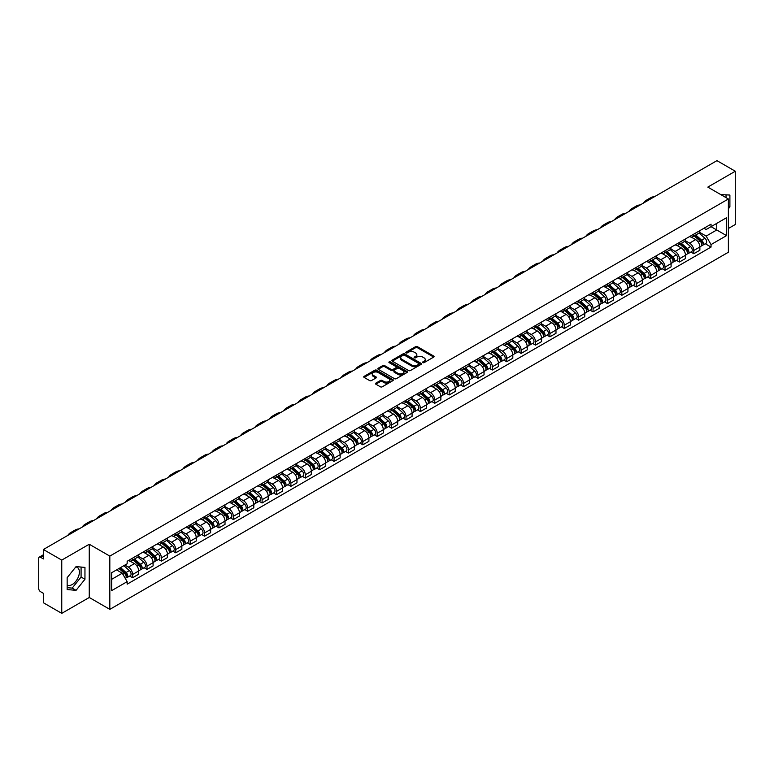 <?xml version="1.0" encoding="UTF-8"?>
<svg xmlns="http://www.w3.org/2000/svg" width="774" height="774" viewBox="0 0 774 774"><rect width="100%" height="100%" fill="white"/><g stroke="black" fill="none" stroke-linecap="round" stroke-linejoin="round"><path stroke-width="1.16" d="M422.817 362.648A0.9 0.513 0 0 0 424.084 362.648L433.701 357.095A1.277 0.735 0 0 0 434.079 356.572A1.277 0.735 0 0 0 433.701 356.05L417.409 346.646A1.277 0.735 0 0 0 415.599 346.646L405.973 352.199A0.9 0.513 0 0 0 407.24 352.925L408.488 352.209A4.102 2.37 0 0 1 414.284 352.209L415.638 352.992A4.102 2.37 0 0 1 416.838 354.666A4.102 2.37 0 0 1 415.638 356.34L414.4 357.056A0.9 0.513 0 0 0 415.667 357.791L416.905 357.075A4.102 2.37 0 0 1 422.701 357.075L424.065 357.859A4.102 2.37 0 0 1 425.265 359.523A4.102 2.37 0 0 1 424.065 361.197L422.817 361.922A0.9 0.513 0 0 0 422.817 362.648L422.817 361.922M720.826 194.622A10.178 5.873 -60 0 1 722.219 195.077A10.178 5.873 -60 0 1 723.303 196.054M75.765 566.965A10.178 5.873 -60 0 1 77.274 567.429A10.178 5.873 -60 0 1 78.832 575.585A10.178 5.873 -60 0 1 72.185 584.544A10.178 5.873 -60 0 1 67.154 585.086M375.845 383.13A1.277 0.735 0 0 0 375.477 383.652A1.277 0.735 0 0 0 375.845 384.175L380.421 386.816A1.277 0.735 0 0 0 382.23 386.816L392.911 380.644A1.277 0.735 0 0 0 393.289 380.121A1.277 0.735 0 0 0 392.911 379.599L376.619 370.195A1.277 0.735 0 0 0 374.81 370.195L364.119 376.358A1.277 0.735 0 0 0 363.751 376.88A1.277 0.735 0 0 0 364.119 377.402L369.643 380.595A1.277 0.735 0 0 0 371.452 380.595L376.029 377.954A1.277 0.735 0 0 0 376.406 377.431A1.277 0.735 0 0 0 376.029 376.909L373.291 375.332A3.425 1.974 0 0 1 372.284 373.929A3.425 1.974 0 0 1 374.403 372.101A3.425 1.974 0 0 1 378.138 372.526L388.867 378.728A3.425 1.974 0 0 1 389.864 380.121A3.425 1.974 0 0 1 387.755 381.95A3.425 1.974 0 0 1 384.02 381.524L382.23 380.489A1.277 0.735 0 0 0 380.421 380.489L375.845 383.13L375.845 384.175M109.821 556.109L89.252 544.238L61.756 560.105L43.402 549.501L716.947 160.644L735.3 171.238L707.813 187.105L728.382 198.986L109.821 556.109L109.821 609.361L728.382 252.237L728.382 198.986M408.575 370.562A1.277 0.735 0 0 0 410.384 370.562L421.075 364.39A1.277 0.735 0 0 0 421.443 363.867A1.277 0.735 0 0 0 421.075 363.345L404.773 353.931A1.277 0.735 0 0 0 402.964 353.931L392.283 360.103A1.277 0.735 0 0 0 391.905 360.626A1.277 0.735 0 0 0 392.283 361.148L408.575 370.562M389.516 362.842A0.9 0.513 0 0 1 390.425 362.967L406.979 372.526L396.307 378.689A1.277 0.735 0 0 1 394.498 378.689L378.205 369.275L382.772 366.653L382.772 365.589L378.205 368.231A1.277 0.735 0 0 0 377.828 368.753A1.277 0.735 0 0 0 378.205 369.275L378.205 368.231M382.772 366.653A1.277 0.735 0 0 1 384.581 366.653L384.581 365.589A1.277 0.735 0 0 0 382.772 365.589M384.581 365.589L391.189 369.411A1.277 0.735 0 0 0 393.008 369.411L396.036 367.66A1.277 0.735 0 0 0 396.414 367.137A1.277 0.735 0 0 0 396.036 366.615L389.158 362.638A0.9 0.513 0 0 1 390.425 361.903L406.989 371.472A1.277 0.735 0 0 1 407.366 371.994A1.277 0.735 0 0 1 406.989 372.517L406.989 371.472M61.756 560.105L61.756 613.356L43.402 602.762L43.402 593.339L40.548 591.684A2.612 1.509 -120 0 1 38.7 588.492L38.7 558.344A2.612 1.509 -120 0 1 39.242 557.154L43.402 554.745M728.382 228.485L735.3 224.499L735.3 171.238M61.756 613.356L89.252 597.489L109.821 609.361M43.402 549.501L43.402 558.934L40.548 557.28A2.612 1.509 -120 0 0 39.242 557.154M693.794 234.135A5.998 3.464 60 0 1 692.546 236.825L698.641 233.313A5.998 3.464 -120 0 0 699.88 230.613M685.154 240.598L689.547 243.133A5.998 3.464 60 0 1 693.794 250.486L699.88 246.964A5.998 3.464 -120 0 0 695.633 239.621L691.279 237.105M699.88 246.964L699.88 250.215L693.794 253.727L690.872 252.043M692.546 236.825A5.998 3.464 60 0 1 689.595 236.554M693.794 250.486L693.794 253.727M679.398 242.436A5.998 3.464 60 0 1 678.159 245.135L684.245 241.623A5.998 3.464 -120 0 0 685.493 238.924M676.486 260.354L679.398 262.038L685.493 258.526L685.493 255.275A5.998 3.464 -120 0 0 681.246 247.922L676.892 245.406M678.159 245.135A5.998 3.464 60 0 1 675.209 244.865M670.758 248.899L675.16 251.444A5.998 3.464 60 0 1 679.398 258.787L679.398 262.038M665.011 250.747A5.998 3.464 60 0 1 663.773 253.446L669.858 249.925A5.998 3.464 -120 0 0 671.097 247.235M662.089 268.665L665.011 270.349L671.097 266.827L671.097 263.586A5.998 3.464 -120 0 0 666.859 256.233L662.496 253.717M663.773 253.446A5.998 3.464 60 0 1 660.812 253.175M656.371 257.21L660.773 259.745A5.998 3.464 60 0 1 665.011 267.098L665.011 270.349M650.624 259.058A5.998 3.464 60 0 1 649.376 261.747L655.472 258.235A5.998 3.464 -120 0 0 656.71 255.546M647.703 276.966L650.624 278.65L656.71 275.138L656.71 271.887A5.998 3.464 -120 0 0 652.472 264.544L648.109 262.028M649.376 261.747A5.998 3.464 60 0 1 646.425 261.477M641.985 265.521L646.377 268.056A5.998 3.464 60 0 1 650.624 275.409L650.624 278.65M636.238 267.359A5.998 3.464 60 0 1 634.99 270.058L641.075 266.546A5.998 3.464 -120 0 0 642.323 263.847M633.316 285.277L636.238 286.961L642.323 283.448L642.323 280.198A5.998 3.464 -120 0 0 638.076 272.845L633.722 270.329M634.99 270.058A5.998 3.464 60 0 1 632.039 269.787M627.598 273.822L631.99 276.366A5.998 3.464 60 0 1 636.238 283.71L636.238 286.961M621.841 275.67A5.998 3.464 60 0 1 620.603 278.369L626.688 274.847A5.998 3.464 -120 0 0 627.937 272.158M618.929 293.588L621.841 295.271L627.937 291.75L627.937 288.508A5.998 3.464 -120 0 0 623.689 281.156L619.335 278.64M620.603 278.369A5.998 3.464 60 0 1 617.652 278.098M613.202 282.133L617.604 284.668A5.998 3.464 60 0 1 621.841 292.021L621.841 295.271M607.455 283.981A5.998 3.464 60 0 1 606.216 286.67L612.302 283.158A5.998 3.464 -120 0 0 613.54 280.469M604.533 301.889L607.455 303.572L613.54 300.06L613.54 296.81A5.998 3.464 -120 0 0 609.302 289.466L604.939 286.951M606.216 286.67A5.998 3.464 60 0 1 603.256 286.399M598.815 290.443L603.207 292.978A5.998 3.464 60 0 1 607.455 300.331L607.455 303.572M593.068 292.291A5.998 3.464 60 0 1 591.82 294.981L597.915 291.469A5.998 3.464 -120 0 0 599.153 288.77M590.146 310.2L593.068 311.883L599.153 308.371L599.153 305.12A5.998 3.464 -120 0 0 594.906 297.767L590.552 295.252M591.82 294.981A5.998 3.464 60 0 1 588.869 294.71M584.428 298.745L588.821 301.289A5.998 3.464 60 0 1 593.068 308.632L593.068 311.883M578.671 300.593A5.998 3.464 60 0 1 577.433 303.292L583.519 299.77A5.998 3.464 -120 0 0 584.767 297.081M575.759 318.511L578.671 320.194L584.767 316.682L584.767 313.431A5.998 3.464 -120 0 0 580.519 306.078L576.166 303.563M577.433 303.292A5.998 3.464 60 0 1 574.482 303.021M570.032 307.055L574.434 309.59A5.998 3.464 60 0 1 578.671 316.943L578.671 320.194M564.285 308.903A5.998 3.464 60 0 1 563.046 311.593L569.132 308.081A5.998 3.464 -120 0 0 570.37 305.391M561.363 326.812L564.285 328.495L570.37 324.983L570.37 321.732A5.998 3.464 -120 0 0 566.133 314.389L561.769 311.874M563.046 311.593A5.998 3.464 60 0 1 560.086 311.322M555.645 315.366L560.047 317.901A5.998 3.464 60 0 1 564.285 325.254L564.285 328.495M549.898 317.214A5.998 3.464 60 0 1 548.65 319.904L554.745 316.392A5.998 3.464 -120 0 0 555.984 313.693M546.976 335.123L549.898 336.806L555.984 333.294L555.984 330.043A5.998 3.464 -120 0 0 551.746 322.7L547.382 320.175M548.65 319.904A5.998 3.464 60 0 1 545.699 319.633M541.258 323.667L545.651 326.212A5.998 3.464 60 0 1 549.898 333.555L549.898 336.806M535.511 325.515A5.998 3.464 60 0 1 534.263 328.215L540.349 324.693A5.998 3.464 -120 0 0 541.597 322.003M532.589 343.433L535.511 345.117L541.597 341.605L541.597 338.354A5.998 3.464 -120 0 0 537.35 331.001L532.996 328.486M534.263 328.215A5.998 3.464 60 0 1 531.312 327.944M526.871 331.978L531.264 334.513A5.998 3.464 60 0 1 535.511 341.866L535.511 345.117M521.115 333.826A5.998 3.464 60 0 1 519.876 336.516L525.962 333.004A5.998 3.464 -120 0 0 527.2 330.314M518.203 351.735L521.115 353.428L527.21 349.906L527.21 346.655A5.998 3.464 -120 0 0 522.963 339.312L518.609 336.796M519.876 336.516A5.998 3.464 60 0 1 516.926 336.245M512.475 340.289L516.877 342.824A5.998 3.464 60 0 1 521.115 350.177L521.115 353.428M506.728 342.137A5.998 3.464 60 0 1 505.49 344.827L511.575 341.315A5.998 3.464 -120 0 0 512.814 338.615M503.806 360.045L506.728 361.729L512.814 358.217L512.814 354.966A5.998 3.464 -120 0 0 508.576 347.623L504.213 345.107M505.49 344.827A5.998 3.464 60 0 1 502.529 344.556M498.088 348.59L502.481 351.135A5.998 3.464 60 0 1 506.728 358.478L506.728 361.729M492.341 350.438A5.998 3.464 60 0 1 491.093 353.137L497.179 349.616A5.998 3.464 -120 0 0 498.427 346.926M489.42 368.356L492.341 370.04L498.427 366.528L498.427 363.277A5.998 3.464 -120 0 0 494.18 355.924L489.826 353.408M491.093 353.137A5.998 3.464 60 0 1 488.142 352.867M483.702 356.901L488.094 359.446A5.998 3.464 60 0 1 492.341 366.789L492.341 370.04M477.945 358.749A5.998 3.464 60 0 1 476.707 361.439L482.792 357.927A5.998 3.464 -120 0 0 484.04 355.237M475.033 376.657L477.945 378.351L484.04 374.829L484.04 371.588A5.998 3.464 -120 0 0 479.793 364.235L475.439 361.719M476.707 361.439A5.998 3.464 60 0 1 473.756 361.168M469.305 365.212L473.707 367.747A5.998 3.464 60 0 1 477.945 375.1L477.945 378.351M463.558 367.06A5.998 3.464 60 0 1 462.32 369.749L468.405 366.237A5.998 3.464 -120 0 0 469.644 363.538M460.636 384.968L463.558 386.652L469.644 383.14L469.644 379.889A5.998 3.464 -120 0 0 465.406 372.546L461.043 370.03M462.32 369.749A5.998 3.464 60 0 1 459.359 369.479M454.918 373.513L459.321 376.058A5.998 3.464 60 0 1 463.558 383.401L463.558 386.652M449.172 375.361A5.998 3.464 60 0 1 447.923 378.06L454.019 374.539A5.998 3.464 -120 0 0 455.257 371.849M446.25 393.279L449.172 394.963L455.257 391.451L455.257 388.2A5.998 3.464 -120 0 0 451.019 380.847L446.656 378.331M447.923 378.06A5.998 3.464 60 0 1 444.973 377.789M440.532 381.824L444.924 384.368A5.998 3.464 60 0 1 449.172 391.712L449.172 394.963M434.785 383.672A5.998 3.464 60 0 1 433.537 386.361L439.622 382.849A5.998 3.464 -120 0 0 440.87 380.16M431.863 401.58L434.785 403.273L440.87 399.752L440.87 396.511A5.998 3.464 -120 0 0 436.623 389.158L432.269 386.642M433.537 386.361A5.998 3.464 60 0 1 430.586 386.091M426.145 390.135L430.538 392.67A5.998 3.464 60 0 1 434.785 400.023L434.785 403.273M420.388 391.983A5.998 3.464 60 0 1 419.15 394.672L425.236 391.16A5.998 3.464 -120 0 0 426.474 388.461M417.476 409.891L420.388 411.575L426.484 408.062L426.484 404.812A5.998 3.464 -120 0 0 422.236 397.468L417.883 394.953M419.15 394.672A5.998 3.464 60 0 1 416.189 394.401M411.749 398.446L416.151 400.98A5.998 3.464 60 0 1 420.388 408.333L420.388 411.575M406.002 400.284A5.998 3.464 60 0 1 404.763 402.983L410.849 399.461A5.998 3.464 -120 0 0 412.087 396.772M403.08 418.202L406.002 419.885L412.087 416.373L412.087 413.123A5.998 3.464 -120 0 0 407.85 405.769L403.486 403.254M404.763 402.983A5.998 3.464 60 0 1 401.803 402.712M397.362 406.747L401.754 409.291A5.998 3.464 60 0 1 406.002 416.635L406.002 419.885M391.615 408.595A5.998 3.464 60 0 1 390.367 411.284L396.452 407.772A5.998 3.464 -120 0 0 397.701 405.083M388.693 426.503L391.615 428.196L397.701 424.674L397.701 421.433A5.998 3.464 -120 0 0 393.453 414.08L389.099 411.565M390.367 411.284A5.998 3.464 60 0 1 387.416 411.013M382.975 415.058L387.368 417.592A5.998 3.464 60 0 1 391.615 424.945L391.615 428.196M377.219 416.905A5.998 3.464 60 0 1 375.98 419.595L382.066 416.083A5.998 3.464 -120 0 0 383.314 413.384M374.306 434.814L377.219 436.497L383.314 432.985L383.314 429.734A5.998 3.464 -120 0 0 379.067 422.391L374.713 419.876M375.98 419.595A5.998 3.464 60 0 1 373.029 419.324M368.579 423.368L372.981 425.903A5.998 3.464 60 0 1 377.219 433.256L377.219 436.497M362.832 425.207A5.998 3.464 60 0 1 361.593 427.906L367.679 424.384A5.998 3.464 -120 0 0 368.917 421.695M359.91 443.125L362.832 444.808L368.917 441.296L368.917 438.045A5.998 3.464 -120 0 0 364.68 430.692L360.316 428.177M361.593 427.906A5.998 3.464 60 0 1 358.633 427.635M354.192 431.669L358.594 434.214A5.998 3.464 60 0 1 362.832 441.557L362.832 444.808M348.445 433.517A5.998 3.464 60 0 1 347.197 436.207L353.292 432.695A5.998 3.464 -120 0 0 354.531 430.005M345.523 451.426L348.445 453.119L354.531 449.597L354.531 446.356A5.998 3.464 -120 0 0 350.293 439.003L345.93 436.488M347.197 436.207A5.998 3.464 60 0 1 344.246 435.936M339.805 439.98L344.198 442.515A5.998 3.464 60 0 1 348.445 449.868L348.445 453.119M334.058 441.828A5.998 3.464 60 0 1 332.81 444.518L338.896 441.006A5.998 3.464 -120 0 0 340.144 438.307M331.137 459.737L334.058 461.42L340.144 457.908L340.144 454.657A5.998 3.464 -120 0 0 335.897 447.314L331.543 444.798M332.81 444.518A5.998 3.464 60 0 1 329.859 444.247M325.419 448.291L329.811 450.826A5.998 3.464 60 0 1 334.058 458.179L334.058 461.42M319.662 450.129A5.998 3.464 60 0 1 318.424 452.829L324.509 449.317A5.998 3.464 -120 0 0 325.748 446.617M316.75 468.047L319.662 469.731L325.748 466.219L325.748 462.968A5.998 3.464 -120 0 0 321.51 455.615L317.156 453.1M318.424 452.829A5.998 3.464 60 0 1 315.463 452.558M311.022 456.592L315.424 459.137A5.998 3.464 60 0 1 319.662 466.48L319.662 469.731M305.275 458.44A5.998 3.464 60 0 1 304.037 461.13L310.122 457.618A5.998 3.464 -120 0 0 311.361 454.928M302.353 476.358L305.275 478.042L311.361 474.52L311.361 471.279A5.998 3.464 -120 0 0 307.123 463.926L302.76 461.41M304.037 461.13A5.998 3.464 60 0 1 301.076 460.869M296.636 464.903L301.028 467.438A5.998 3.464 60 0 1 305.275 474.791L305.275 478.042M290.889 466.751A5.998 3.464 60 0 1 289.64 469.441L295.726 465.929A5.998 3.464 -120 0 0 296.974 463.229M287.967 484.659L290.889 486.343L296.974 482.831L296.974 479.58A5.998 3.464 -120 0 0 292.727 472.237L288.373 469.721M289.64 469.441A5.998 3.464 60 0 1 286.69 469.17M282.249 473.214L286.641 475.749A5.998 3.464 60 0 1 290.889 483.102L290.889 486.343M276.492 475.052A5.998 3.464 60 0 1 275.254 477.752L281.339 474.239A5.998 3.464 -120 0 0 282.587 471.54M273.58 492.97L276.492 494.654L282.587 491.142L282.587 487.891A5.998 3.464 -120 0 0 278.34 480.538L273.986 478.022M275.254 477.752A5.998 3.464 60 0 1 272.303 477.481M267.852 481.515L272.255 484.06A5.998 3.464 60 0 1 276.492 491.403L276.492 494.654M262.105 483.363A5.998 3.464 60 0 1 260.867 486.062L266.953 482.541A5.998 3.464 -120 0 0 268.191 479.851M259.184 501.281L262.105 502.965L268.191 499.443L268.191 496.202A5.998 3.464 -120 0 0 263.953 488.849L259.59 486.333M260.867 486.062A5.998 3.464 60 0 1 257.906 485.791M253.466 489.826L257.868 492.361A5.998 3.464 60 0 1 262.105 499.714L262.105 502.965M247.719 491.674A5.998 3.464 60 0 1 246.471 494.363L252.566 490.851A5.998 3.464 -120 0 0 253.804 488.162M244.797 509.582L247.719 511.266L253.804 507.754L253.804 504.503A5.998 3.464 -120 0 0 249.557 497.16L245.203 494.644M246.471 494.363A5.998 3.464 60 0 1 243.52 494.093M239.079 498.137L243.471 500.672A5.998 3.464 60 0 1 247.719 508.025L247.719 511.266M233.322 499.975A5.998 3.464 60 0 1 232.084 502.674L238.169 499.162A5.998 3.464 -120 0 0 239.418 496.463M230.41 517.893L233.332 519.577L239.418 516.064L239.418 512.814A5.998 3.464 -120 0 0 235.17 505.461L230.816 502.945M232.084 502.674A5.998 3.464 60 0 1 229.133 502.403M224.683 506.438L229.085 508.982A5.998 3.464 60 0 1 233.332 516.326L233.332 519.577M218.936 508.286A5.998 3.464 60 0 1 217.697 510.985L223.783 507.463A5.998 3.464 -120 0 0 225.021 504.774M216.023 526.204L218.936 527.887L225.021 524.366L225.021 521.125A5.998 3.464 -120 0 0 220.784 513.772L216.43 511.256M217.697 510.985A5.998 3.464 60 0 1 214.737 510.714M210.296 514.749L214.698 517.284A5.998 3.464 60 0 1 218.936 524.637L218.936 527.887M204.549 516.597A5.998 3.464 60 0 1 203.301 519.286L209.396 515.774A5.998 3.464 -120 0 0 210.634 513.085M201.627 534.505L204.549 536.189L210.634 532.676L210.634 529.426A5.998 3.464 -120 0 0 206.397 522.082L202.033 519.567M203.301 519.286A5.998 3.464 60 0 1 200.35 519.015M195.909 523.06L200.302 525.594A5.998 3.464 60 0 1 204.549 532.947L204.549 536.189M190.162 524.907A5.998 3.464 60 0 1 188.914 527.597L195 524.085A5.998 3.464 -120 0 0 196.248 521.386M187.24 542.816L190.162 544.499L196.248 540.987L196.248 537.736A5.998 3.464 -120 0 0 192 530.384L187.647 527.868M188.914 527.597A5.998 3.464 60 0 1 185.963 527.326M181.522 531.361L185.915 533.905A5.998 3.464 60 0 1 190.162 541.249L190.162 544.499M175.766 533.209A5.998 3.464 60 0 1 174.527 535.908L180.613 532.386A5.998 3.464 -120 0 0 181.861 529.697M172.854 551.127L175.766 552.81L181.861 549.298L181.861 546.047A5.998 3.464 -120 0 0 177.614 538.694L173.26 536.179M174.527 535.908A5.998 3.464 60 0 1 171.576 535.637M167.126 539.671L171.528 542.206A5.998 3.464 60 0 1 175.766 549.559L175.766 552.81M161.379 541.519A5.998 3.464 60 0 1 160.141 544.209L166.226 540.697A5.998 3.464 -120 0 0 167.465 538.007M158.457 559.428L161.379 561.111L167.465 557.599L167.465 554.348A5.998 3.464 -120 0 0 163.227 547.005L158.863 544.49M160.141 544.209A5.998 3.464 60 0 1 157.18 543.938M152.739 547.982L157.141 550.517A5.998 3.464 60 0 1 161.379 557.87L161.379 561.111M146.992 549.83A5.998 3.464 60 0 1 145.744 552.52L151.839 549.008A5.998 3.464 -120 0 0 153.078 546.309M144.07 567.739L146.992 569.422L153.078 565.91L153.078 562.659A5.998 3.464 -120 0 0 148.831 555.306L144.477 552.791M145.744 552.52A5.998 3.464 60 0 1 142.793 552.249M138.352 556.283L142.745 558.828A5.998 3.464 60 0 1 146.992 566.171L146.992 569.422M132.596 558.131A5.998 3.464 60 0 1 131.357 560.831L137.443 557.309A5.998 3.464 -120 0 0 138.691 554.619M129.684 576.049L132.606 577.733L138.691 574.221L138.691 570.97A5.998 3.464 -120 0 0 134.444 563.617L130.09 561.102M131.357 560.831A5.998 3.464 60 0 1 128.407 560.56M124.856 565.107L128.358 567.129A5.998 3.464 60 0 1 132.606 574.482L132.606 577.733M703.982 228.253L706.149 229.501L726.534 217.726L716.763 223.376L716.763 229.975L706.149 236.099L699.541 232.287M111.659 579.329L122.273 573.205L127.159 581.671L111.659 590.62L111.659 572.721L127.159 563.782L127.159 561.276L711.045 224.17L711.045 226.676L726.534 235.625L711.045 244.574L706.149 236.099M726.534 217.726L726.534 235.625M127.159 581.671L127.159 584.176L711.045 247.07L711.045 244.574M728.382 208.806L729.901 206.919L729.901 195.048L720.739 194.574M89.252 544.238L89.252 597.489M67.154 589.546L76.055 590.349L84.956 579.271L84.956 567.4L76.055 566.607L67.154 577.685L67.154 589.546M122.273 573.205L116.555 569.906M705.259 243.742L711.045 247.07M726.031 197.631L726.031 194.7M728.382 206.039L729.901 206.919M67.154 587.659L72.185 588.105L81.086 577.036L81.086 567.061M72.185 588.105L76.055 590.349M81.086 577.036L84.956 579.271M423.175 362.774L424.065 362.261A4.102 2.37 0 0 0 425.265 360.597L425.265 359.523M416.838 354.666L416.838 355.73A4.102 2.37 0 0 1 415.638 357.404L414.758 357.917M433.701 356.05L433.701 357.095L417.409 347.71A1.277 0.735 0 0 0 415.599 347.71L406.331 353.05M421.075 363.345L421.075 364.39L404.773 354.995A1.277 0.735 0 0 0 402.964 354.995L392.302 361.158M418.811 364.235A0.9 0.513 0 0 0 418.811 363.499L404.502 355.237A0.9 0.513 0 0 0 403.235 355.237L401.919 356.001A4.102 2.37 0 0 0 400.719 357.675A4.102 2.37 0 0 0 401.919 359.349L411.7 364.989A4.102 2.37 0 0 0 417.496 364.989L418.811 364.235L418.811 365.299A0.9 0.513 0 0 0 419.073 364.931L419.073 363.867M400.719 357.675L400.719 358.739A4.102 2.37 0 0 0 401.919 360.413L401.919 359.349M418.811 365.299L417.496 366.054A4.102 2.37 0 0 1 411.7 366.054L401.919 360.413M384.581 366.653L391.189 370.475A1.277 0.735 0 0 0 393.008 370.475L396.036 368.724A1.277 0.735 0 0 0 396.414 368.201L396.414 367.137M398.049 373.368A3.425 1.974 0 0 0 401.783 373.794A3.425 1.974 0 0 0 403.902 371.965A3.425 1.974 0 0 0 402.896 370.572L399.113 368.385A1.277 0.735 0 0 0 397.304 368.385L394.276 370.136A1.277 0.735 0 0 0 393.898 370.659A1.277 0.735 0 0 0 394.276 371.181L398.049 373.368L398.049 374.432A3.425 1.974 0 0 0 401.783 374.858A3.425 1.974 0 0 0 403.902 373.029L403.902 371.965M393.898 370.659L393.898 371.723A1.277 0.735 0 0 0 394.276 372.246L394.276 371.181M398.049 374.432L394.276 372.246M389.864 380.121L389.864 381.185A3.425 1.974 0 0 1 387.755 383.014A3.425 1.974 0 0 1 384.02 382.588L382.23 381.553A1.277 0.735 0 0 0 380.421 381.553L375.864 384.185M372.284 373.929L372.284 374.993A3.425 1.974 0 0 0 373.291 376.396L373.291 375.332M376.029 376.909L376.029 377.954L373.291 376.396M392.911 379.599L392.911 380.644L376.619 371.259A1.277 0.735 0 0 0 374.81 371.259L364.138 377.412L364.119 376.358M694.21 235.867L700.073 241.101A3.26 1.887 60 0 1 701.099 246.142L699.88 246.848M694.365 236.012L697.122 237.599M694.8 235.528L701.321 241.353A1.567 0.9 60 0 1 701.815 243.771A1.567 0.9 60 0 1 701.67 243.829M695.778 234.967L701.641 240.192A3.26 1.887 60 0 1 702.666 245.242A3.26 1.887 60 0 1 701.679 245.339M699.048 233.003L704.959 238.276A3.26 1.887 60 0 1 705.985 243.317L702.666 245.242M654.659 196.606A25.174 14.532 -120 0 0 650.624 197.767L646.387 200.214A25.174 14.532 -120 0 0 643.358 203.127M650.412 199.053A25.174 14.532 -120 0 0 646.387 200.214M679.814 244.178L685.687 249.412A3.26 1.887 60 0 1 686.702 254.453L685.493 255.149M679.978 244.313L682.736 245.909M680.414 243.839L686.935 249.654A1.567 0.9 60 0 1 687.428 252.082A1.567 0.9 60 0 1 687.283 252.131M681.391 243.268L687.254 248.502A3.26 1.887 60 0 1 688.27 253.543A3.26 1.887 60 0 1 687.293 253.649M684.651 241.304L690.572 246.587A3.26 1.887 60 0 1 691.598 251.627L688.27 253.543M665.427 252.488L671.29 257.713A3.26 1.887 60 0 1 672.316 262.763L671.097 263.46M665.582 252.624L668.349 254.22M666.017 252.14L672.548 257.965A1.567 0.9 60 0 1 673.032 260.383A1.567 0.9 60 0 1 672.896 260.441M666.995 251.579L672.858 256.813A3.26 1.887 60 0 1 673.883 261.854A3.26 1.887 60 0 1 672.896 261.96M670.265 249.615L676.186 254.898A3.26 1.887 60 0 1 677.202 259.938L673.883 261.854M640.272 204.907A25.174 14.532 -120 0 0 636.238 206.068L631.99 208.525A25.174 14.532 -120 0 0 628.972 211.437M636.025 207.355A25.174 14.532 -120 0 0 631.99 208.525M625.876 213.218A25.174 14.532 -120 0 0 621.851 214.379L617.604 216.826A25.174 14.532 -120 0 0 614.575 219.739M621.638 215.665A25.174 14.532 -120 0 0 617.604 216.826M651.04 260.79L656.903 266.024A3.26 1.887 60 0 1 657.929 271.064L656.71 271.771M651.195 260.935L653.953 262.521M651.631 260.451L658.152 266.275A1.567 0.9 60 0 1 658.645 268.694A1.567 0.9 60 0 1 658.5 268.752M652.608 259.89L658.471 265.114A3.26 1.887 60 0 1 659.496 270.165A3.26 1.887 60 0 1 658.51 270.261M655.878 257.926L661.789 263.199A3.26 1.887 60 0 1 662.815 268.249L659.496 270.165M636.654 269.1L642.517 274.335A3.26 1.887 60 0 1 643.533 279.375L642.323 280.082M636.809 269.236L639.566 270.832M637.244 268.762L643.765 274.577A1.567 0.9 60 0 1 644.258 277.005A1.567 0.9 60 0 1 644.113 277.053M638.221 268.191L644.084 273.425A3.26 1.887 60 0 1 645.11 278.466A3.26 1.887 60 0 1 644.123 278.572M641.491 266.227L647.403 271.51A3.26 1.887 60 0 1 648.428 276.55L645.11 278.466M622.257 277.411L628.12 282.636A3.26 1.887 60 0 1 629.146 287.686L627.927 288.383M622.412 277.547L625.179 279.143M622.847 277.063L629.378 282.887A1.567 0.9 60 0 1 629.872 285.306A1.567 0.9 60 0 1 629.726 285.364M623.825 276.502L629.688 281.736A3.26 1.887 60 0 1 630.713 286.777A3.26 1.887 60 0 1 629.726 286.883M627.095 274.538L633.016 279.82A3.26 1.887 60 0 1 634.032 284.861L630.713 286.777M611.489 221.528A25.174 14.532 -120 0 0 607.455 222.689L603.217 225.137A25.174 14.532 -120 0 0 600.189 228.049M607.251 223.976A25.174 14.532 -120 0 0 603.217 225.137M597.102 229.83A25.174 14.532 -120 0 0 593.068 230.991L588.821 233.448A25.174 14.532 -120 0 0 585.802 236.36M592.855 232.277A25.174 14.532 -120 0 0 588.821 233.448M582.716 238.14A25.174 14.532 -120 0 0 578.681 239.301L574.434 241.749A25.174 14.532 -120 0 0 571.415 244.661M578.468 240.588A25.174 14.532 -120 0 0 574.434 241.749M607.871 285.712L613.734 290.947A3.26 1.887 60 0 1 614.759 295.987L613.54 296.694M608.025 285.858L610.783 287.444M608.461 285.374L614.991 291.198A1.567 0.9 60 0 1 615.475 293.617A1.567 0.9 60 0 1 615.34 293.675M609.438 284.813L615.301 290.037A3.26 1.887 60 0 1 616.327 295.088A3.26 1.887 60 0 1 615.34 295.194M612.708 282.849L618.62 288.122A3.26 1.887 60 0 1 619.645 293.172L616.327 295.088M568.319 246.451A25.174 14.532 -120 0 0 564.285 247.612L560.047 250.06A25.174 14.532 -120 0 0 557.019 252.972M564.082 248.899A25.174 14.532 -120 0 0 560.047 250.06M593.484 294.023L599.347 299.257A3.26 1.887 60 0 1 600.372 304.298L599.153 305.004M593.639 294.159L596.396 295.755M594.074 293.685L600.595 299.499A1.567 0.9 60 0 1 601.088 301.928A1.567 0.9 60 0 1 600.943 301.976M595.051 293.114L600.914 298.348A3.26 1.887 60 0 1 601.94 303.389A3.26 1.887 60 0 1 600.953 303.495M598.321 291.15L604.233 296.432A3.26 1.887 60 0 1 605.258 301.473L601.94 303.389M553.932 254.752A25.174 14.532 -120 0 0 549.898 255.923L545.66 258.371A25.174 14.532 -120 0 0 542.632 261.283M549.685 257.2A25.174 14.532 -120 0 0 545.66 258.371M579.087 302.334L584.951 307.559A3.26 1.887 60 0 1 585.976 312.609L584.767 313.306M579.242 302.47L582.009 304.066M579.687 301.986L586.208 307.81A1.567 0.9 60 0 1 586.702 310.229A1.567 0.9 60 0 1 586.557 310.287M580.664 301.425L586.528 306.659A3.26 1.887 60 0 1 587.543 311.699A3.26 1.887 60 0 1 586.566 311.806M583.925 299.461L589.846 304.743A3.26 1.887 60 0 1 590.872 309.784L587.543 311.699M539.546 263.063A25.174 14.532 -120 0 0 535.511 264.224L531.264 266.672A25.174 14.532 -120 0 0 528.245 269.584M535.298 265.511A25.174 14.532 -120 0 0 531.264 266.672M564.701 310.635L570.564 315.869A3.26 1.887 60 0 1 571.589 320.91L570.37 321.616M564.856 310.78L567.613 312.367M565.291 310.297L571.822 316.121A1.567 0.9 60 0 1 572.305 318.54A1.567 0.9 60 0 1 572.17 318.598M566.268 309.735L572.131 314.97A3.26 1.887 60 0 1 573.157 320.01A3.26 1.887 60 0 1 572.17 320.117M569.538 307.771L575.459 313.044A3.26 1.887 60 0 1 576.475 318.095L573.157 320.01M525.149 271.374A25.174 14.532 -120 0 0 521.125 272.535L516.877 274.983A25.174 14.532 -120 0 0 513.849 277.895M520.912 273.822A25.174 14.532 -120 0 0 516.877 274.983M550.314 318.946L556.177 324.18A3.26 1.887 60 0 1 557.203 329.221L555.984 329.927M550.469 319.082L553.226 320.678M550.904 318.607L557.425 324.422A1.567 0.9 60 0 1 557.919 326.851A1.567 0.9 60 0 1 557.773 326.899M551.881 318.037L557.744 323.271A3.26 1.887 60 0 1 558.77 328.311A3.26 1.887 60 0 1 557.783 328.418M555.151 316.082L561.063 321.355A3.26 1.887 60 0 1 562.088 326.396L558.77 328.311M510.763 279.675A25.174 14.532 -120 0 0 506.728 280.846L502.49 283.294A25.174 14.532 -120 0 0 499.462 286.206M506.525 282.133A25.174 14.532 -120 0 0 502.49 283.294M535.927 327.257L541.79 332.481A3.26 1.887 60 0 1 542.806 337.532L541.597 338.228M536.082 327.392L538.839 328.989M536.517 326.909L543.038 332.733A1.567 0.9 60 0 1 543.532 335.152A1.567 0.9 60 0 1 543.387 335.21M537.495 326.347L543.358 331.582A3.26 1.887 60 0 1 544.383 336.622A3.26 1.887 60 0 1 543.396 336.729M540.765 324.383L546.676 329.666A3.26 1.887 60 0 1 547.702 334.707L544.383 336.622M496.376 287.986A25.174 14.532 -120 0 0 492.341 289.147L488.094 291.595A25.174 14.532 -120 0 0 485.075 294.507M492.129 290.434A25.174 14.532 -120 0 0 488.094 291.595M521.531 335.558L527.394 340.792A3.26 1.887 60 0 1 528.419 345.833L527.2 346.539M521.686 335.703L524.453 337.29M522.121 335.219L528.652 341.044A1.567 0.9 60 0 1 529.145 343.463A1.567 0.9 60 0 1 529 343.521M523.098 334.658L528.961 339.892A3.26 1.887 60 0 1 529.987 344.933A3.26 1.887 60 0 1 529 345.04M526.368 332.694L532.289 337.967A3.26 1.887 60 0 1 533.305 343.017L529.987 344.933M481.989 296.297A25.174 14.532 -120 0 0 477.955 297.458L473.707 299.906A25.174 14.532 -120 0 0 470.689 302.818M477.742 298.745A25.174 14.532 -120 0 0 473.707 299.906M507.144 343.869L513.007 349.103A3.26 1.887 60 0 1 514.033 354.144L512.814 354.85M507.299 344.004L510.056 345.601M507.734 343.53L514.265 349.345A1.567 0.9 60 0 1 514.749 351.773A1.567 0.9 60 0 1 514.613 351.831M508.711 342.959L514.575 348.194A3.26 1.887 60 0 1 515.6 353.234A3.26 1.887 60 0 1 514.613 353.341M511.982 341.005L517.893 346.278A3.26 1.887 60 0 1 518.919 351.319L515.6 353.234M467.593 304.598A25.174 14.532 -120 0 0 463.558 305.769L459.321 308.216A25.174 14.532 -120 0 0 456.292 311.129M463.355 307.055A25.174 14.532 -120 0 0 459.321 308.216M492.757 352.18L498.62 357.404A3.26 1.887 60 0 1 499.646 362.455L498.427 363.151M492.912 352.315L495.67 353.912M493.348 351.831L499.869 357.656A1.567 0.9 60 0 1 500.362 360.074A1.567 0.9 60 0 1 500.217 360.133M494.325 351.27L500.188 356.504A3.26 1.887 60 0 1 501.213 361.545A3.26 1.887 60 0 1 500.227 361.651M497.595 349.306L503.506 354.589A3.26 1.887 60 0 1 504.532 359.629L501.213 361.545M453.206 312.909A25.174 14.532 -120 0 0 449.172 314.07L444.934 316.518A25.174 14.532 -120 0 0 441.906 319.43M448.959 315.357A25.174 14.532 -120 0 0 444.934 316.518M478.361 360.481L484.224 365.715A3.26 1.887 60 0 1 485.25 370.756L484.04 371.462M478.516 360.626L481.283 362.213M478.961 360.142L485.482 365.967A1.567 0.9 60 0 1 485.975 368.385A1.567 0.9 60 0 1 485.83 368.443M479.938 359.581L485.801 364.815A3.26 1.887 60 0 1 486.817 369.856A3.26 1.887 60 0 1 485.84 369.962M483.199 357.617L489.12 362.89A3.26 1.887 60 0 1 490.145 367.94L486.817 369.856M438.819 321.22A25.174 14.532 -120 0 0 434.785 322.381L430.538 324.828A25.174 14.532 -120 0 0 427.519 327.741M434.572 323.667A25.174 14.532 -120 0 0 430.538 324.828M463.974 368.792L469.837 374.026A3.26 1.887 60 0 1 470.863 379.067L469.644 379.773M464.129 368.927L466.886 370.523M464.564 368.453L471.095 374.268A1.567 0.9 60 0 1 471.579 376.696A1.567 0.9 60 0 1 471.443 376.754M465.542 367.882L471.405 373.116A3.26 1.887 60 0 1 472.43 378.157A3.26 1.887 60 0 1 471.443 378.263M468.812 365.928L474.723 371.201A3.26 1.887 60 0 1 475.749 376.241L472.43 378.157M424.423 329.521A25.174 14.532 -120 0 0 420.398 330.692L416.151 333.139A25.174 14.532 -120 0 0 413.123 336.051M420.185 331.978A25.174 14.532 -120 0 0 416.151 333.139M449.588 377.102L455.451 382.337A3.26 1.887 60 0 1 456.476 387.377L455.257 388.074M449.742 377.238L452.5 378.834M450.178 376.754L456.699 382.579A1.567 0.9 60 0 1 457.192 384.997A1.567 0.9 60 0 1 457.047 385.055M451.155 376.193L457.018 381.427A3.26 1.887 60 0 1 458.044 386.468A3.26 1.887 60 0 1 457.057 386.574M454.425 374.229L460.337 379.512A3.26 1.887 60 0 1 461.362 384.552L458.044 386.468M410.036 337.832A25.174 14.532 -120 0 0 406.002 338.993L401.764 341.44A25.174 14.532 -120 0 0 398.736 344.353M405.799 340.279A25.174 14.532 -120 0 0 401.764 341.44M435.201 385.404L441.064 390.638A3.26 1.887 60 0 1 442.08 395.678L440.87 396.385M435.356 385.549L438.113 387.135M435.791 385.065L442.312 390.889A1.567 0.9 60 0 1 442.805 393.308A1.567 0.9 60 0 1 442.66 393.366M436.768 384.504L442.631 389.738A3.26 1.887 60 0 1 443.657 394.779A3.26 1.887 60 0 1 442.67 394.885M440.038 382.54L445.95 387.813A3.26 1.887 60 0 1 446.975 392.863L443.657 394.779M395.649 346.142A25.174 14.532 -120 0 0 391.615 347.303L387.368 349.751A25.174 14.532 -120 0 0 384.349 352.663M391.402 348.59A25.174 14.532 -120 0 0 387.368 349.751M420.804 393.714L426.668 398.949A3.26 1.887 60 0 1 427.693 403.989L426.474 404.696M420.959 393.85L423.726 395.446M421.395 393.376L427.925 399.2A1.567 0.9 60 0 1 428.419 401.619A1.567 0.9 60 0 1 428.274 401.677M422.372 392.805L428.235 398.039A3.26 1.887 60 0 1 429.26 403.09A3.26 1.887 60 0 1 428.274 403.186M425.642 390.851L431.563 396.124A3.26 1.887 60 0 1 432.579 401.164L429.26 403.09M381.263 354.444A25.174 14.532 -120 0 0 377.228 355.614L372.981 358.062A25.174 14.532 -120 0 0 369.962 360.974M377.015 356.901A25.174 14.532 -120 0 0 372.981 358.062M406.418 402.025L412.281 407.259A3.26 1.887 60 0 1 413.306 412.3L412.087 412.997M406.573 402.161L409.33 403.757M407.008 401.677L413.539 407.501A1.567 0.9 60 0 1 414.022 409.92A1.567 0.9 60 0 1 413.887 409.978M407.985 401.116L413.848 406.35A3.26 1.887 60 0 1 414.874 411.391A3.26 1.887 60 0 1 413.887 411.497M411.255 399.152L417.167 404.434A3.26 1.887 60 0 1 418.192 409.475L414.874 411.391M366.866 362.754A25.174 14.532 -120 0 0 362.832 363.915L358.594 366.373A25.174 14.532 -120 0 0 355.566 369.275M362.629 365.202A25.174 14.532 -120 0 0 358.594 366.373M392.031 410.326L397.894 415.561A3.26 1.887 60 0 1 398.92 420.601L397.701 421.308M392.186 410.472L394.943 412.058M392.621 409.988L399.142 415.812A1.567 0.9 60 0 1 399.636 418.231A1.567 0.9 60 0 1 399.49 418.289M393.598 409.427L399.461 414.661A3.26 1.887 60 0 1 400.487 419.702A3.26 1.887 60 0 1 399.5 419.808M396.868 407.463L402.78 412.736A3.26 1.887 60 0 1 403.805 417.786L400.487 419.702M352.48 371.065A25.174 14.532 -120 0 0 348.445 372.226L344.207 374.674A25.174 14.532 -120 0 0 341.179 377.586M348.232 373.513A25.174 14.532 -120 0 0 344.207 374.674M377.635 418.637L383.498 423.871A3.26 1.887 60 0 1 384.523 428.912L383.314 429.618M377.789 418.773L380.556 420.369M378.234 418.299L384.755 424.123A1.567 0.9 60 0 1 385.249 426.542A1.567 0.9 60 0 1 385.104 426.6M379.202 417.737L385.075 422.962A3.26 1.887 60 0 1 386.091 428.012A3.26 1.887 60 0 1 385.113 428.109M382.472 415.773L388.393 421.046A3.26 1.887 60 0 1 389.419 426.087L386.091 428.012M338.093 379.366A25.174 14.532 -120 0 0 334.058 380.537L329.811 382.985A25.174 14.532 -120 0 0 326.792 385.897M333.846 381.824A25.174 14.532 -120 0 0 329.811 382.985M363.248 426.948L369.111 432.182A3.26 1.887 60 0 1 370.136 437.223L368.917 437.92M363.403 427.084L366.16 428.68M363.838 426.6L370.369 432.424A1.567 0.9 60 0 1 370.852 434.843A1.567 0.9 60 0 1 370.717 434.901M364.815 426.039L370.678 431.273A3.26 1.887 60 0 1 371.704 436.313A3.26 1.887 60 0 1 370.717 436.42M368.085 424.075L373.997 429.357A3.26 1.887 60 0 1 375.022 434.398L371.704 436.313M323.696 387.677A25.174 14.532 -120 0 0 319.672 388.838L315.424 391.296A25.174 14.532 -120 0 0 312.396 394.198M319.459 390.125A25.174 14.532 -120 0 0 315.424 391.296M348.861 435.249L354.724 440.483A3.26 1.887 60 0 1 355.75 445.524L354.531 446.23M349.016 435.394L351.773 436.981M349.451 434.911L355.972 440.735A1.567 0.9 60 0 1 356.466 443.154A1.567 0.9 60 0 1 356.321 443.212M350.428 434.349L356.292 439.584A3.26 1.887 60 0 1 357.317 444.624A3.26 1.887 60 0 1 356.33 444.731M353.699 432.385L359.61 437.668A3.26 1.887 60 0 1 360.636 442.709L357.317 444.624M309.31 395.988A25.174 14.532 -120 0 0 305.275 397.149L301.038 399.597A25.174 14.532 -120 0 0 298.009 402.509M305.072 398.436A25.174 14.532 -120 0 0 301.038 399.597M334.474 443.56L340.337 448.794A3.26 1.887 60 0 1 341.353 453.835L340.144 454.541M334.629 443.696L337.387 445.292M335.065 443.221L341.586 449.046A1.567 0.9 60 0 1 342.079 451.465A1.567 0.9 60 0 1 341.934 451.523M336.042 442.66L341.905 447.885A3.26 1.887 60 0 1 342.921 452.935A3.26 1.887 60 0 1 341.944 453.032M339.312 440.696L345.223 445.969A3.26 1.887 60 0 1 346.249 451.01L342.921 452.935M294.923 404.289A25.174 14.532 -120 0 0 290.889 405.46L286.641 407.908A25.174 14.532 -120 0 0 283.623 410.82M290.676 406.747A25.174 14.532 -120 0 0 286.641 407.908M320.078 451.871L325.941 457.105A3.26 1.887 60 0 1 326.967 462.146L325.748 462.842M320.233 452.006L323 453.603M320.668 451.532L327.199 457.347A1.567 0.9 60 0 1 327.692 459.766A1.567 0.9 60 0 1 327.547 459.824M321.645 450.961L327.508 456.196A3.26 1.887 60 0 1 328.534 461.236A3.26 1.887 60 0 1 327.547 461.343M324.916 448.997L330.837 454.28A3.26 1.887 60 0 1 331.853 459.321L328.534 461.236M280.536 412.6A25.174 14.532 -120 0 0 276.502 413.761L272.255 416.219A25.174 14.532 -120 0 0 269.236 419.121M276.289 415.048A25.174 14.532 -120 0 0 272.255 416.219M305.691 460.172L311.554 465.406A3.26 1.887 60 0 1 312.58 470.457L311.361 471.153M305.846 460.317L308.603 461.914M306.281 459.833L312.802 465.658A1.567 0.9 60 0 1 313.296 468.077A1.567 0.9 60 0 1 313.16 468.135M307.259 459.272L313.122 464.506A3.26 1.887 60 0 1 314.147 469.547A3.26 1.887 60 0 1 313.16 469.654M310.529 457.308L316.44 462.591A3.26 1.887 60 0 1 317.466 467.631L314.147 469.547M266.14 420.911A25.174 14.532 -120 0 0 262.105 422.072L257.868 424.52A25.174 14.532 -120 0 0 254.839 427.432M261.902 423.359A25.174 14.532 -120 0 0 257.868 424.52M291.305 468.483L297.168 473.717A3.26 1.887 60 0 1 298.193 478.758L296.974 479.464M291.459 468.618L294.217 470.215M291.895 468.144L298.416 473.969A1.567 0.9 60 0 1 298.909 476.387A1.567 0.9 60 0 1 298.764 476.445M292.872 467.583L298.735 472.808A3.26 1.887 60 0 1 299.761 477.858A3.26 1.887 60 0 1 298.774 477.955M296.142 465.619L302.053 470.892A3.26 1.887 60 0 1 303.079 475.933L299.761 477.858M251.753 429.222A25.174 14.532 -120 0 0 247.719 430.383L243.481 432.83A25.174 14.532 -120 0 0 240.453 435.743M247.506 431.669A25.174 14.532 -120 0 0 243.481 432.83M276.908 476.794L282.771 482.028A3.26 1.887 60 0 1 283.797 487.069L282.578 487.765M277.063 476.929L279.83 478.526M277.508 476.455L284.029 482.27A1.567 0.9 60 0 1 284.522 484.688A1.567 0.9 60 0 1 284.377 484.747M278.476 475.884L284.348 481.118A3.26 1.887 60 0 1 285.364 486.159A3.26 1.887 60 0 1 284.387 486.266M281.746 473.92L287.667 479.203A3.26 1.887 60 0 1 288.692 484.243L285.364 486.159M237.366 437.523A25.174 14.532 -120 0 0 233.332 438.684L229.085 441.141A25.174 14.532 -120 0 0 226.066 444.044M233.119 439.971A25.174 14.532 -120 0 0 229.085 441.141M262.521 485.104L268.385 490.329A3.26 1.887 60 0 1 269.41 495.379L268.191 496.076M262.676 485.24L265.434 486.836M263.112 484.756L269.642 490.581A1.567 0.9 60 0 1 270.126 492.999A1.567 0.9 60 0 1 269.991 493.057M264.089 484.195L269.952 489.429A3.26 1.887 60 0 1 270.977 494.47A3.26 1.887 60 0 1 269.991 494.576M267.359 482.231L273.27 487.514A3.26 1.887 60 0 1 274.296 492.554L270.977 494.47M222.97 445.834A25.174 14.532 -120 0 0 218.945 446.995L214.698 449.442A25.174 14.532 -120 0 0 211.67 452.355M218.732 448.281A25.174 14.532 -120 0 0 214.698 449.442M248.135 493.406L253.998 498.64A3.26 1.887 60 0 1 255.023 503.681L253.804 504.387M248.29 493.551L251.047 495.137M248.725 493.067L255.246 498.891A1.567 0.9 60 0 1 255.739 501.31A1.567 0.9 60 0 1 255.594 501.368M249.702 492.506L255.565 497.73A3.26 1.887 60 0 1 256.591 502.781A3.26 1.887 60 0 1 255.604 502.877M252.972 490.542L258.884 495.815A3.26 1.887 60 0 1 259.909 500.855L256.591 502.781M208.583 454.144A25.174 14.532 -120 0 0 204.549 455.306L200.311 457.753A25.174 14.532 -120 0 0 197.283 460.665M204.346 456.592A25.174 14.532 -120 0 0 200.311 457.753M233.748 501.716L239.611 506.951A3.26 1.887 60 0 1 240.627 511.991L239.418 512.698M233.903 501.852L236.66 503.448M234.338 501.378L240.859 507.193A1.567 0.9 60 0 1 241.353 509.621A1.567 0.9 60 0 1 241.207 509.669M235.315 500.807L241.178 506.041A3.26 1.887 60 0 1 242.194 511.082A3.26 1.887 60 0 1 241.217 511.188M238.585 498.843L244.497 504.126A3.26 1.887 60 0 1 245.522 509.166L242.194 511.082M194.197 462.446A25.174 14.532 -120 0 0 190.162 463.607L185.915 466.064A25.174 14.532 -120 0 0 182.896 468.976M189.949 464.893A25.174 14.532 -120 0 0 185.915 466.064M219.352 510.027L225.215 515.252A3.26 1.887 60 0 1 226.24 520.302L225.021 520.999M219.506 510.163L222.273 511.759M219.942 509.679L226.472 515.503A1.567 0.9 60 0 1 226.966 517.922A1.567 0.9 60 0 1 226.821 517.98M220.919 509.118L226.782 514.352A3.26 1.887 60 0 1 227.808 519.393A3.26 1.887 60 0 1 226.821 519.499M224.189 507.154L230.11 512.436A3.26 1.887 60 0 1 231.126 517.477L227.808 519.393M179.8 470.756A25.174 14.532 -120 0 0 175.775 471.917L171.528 474.365A25.174 14.532 -120 0 0 168.509 477.277M175.563 473.204A25.174 14.532 -120 0 0 171.528 474.365M204.965 518.328L210.828 523.563A3.26 1.887 60 0 1 211.853 528.603L210.634 529.31M205.12 518.474L207.877 520.06M205.555 517.99L212.076 523.814A1.567 0.9 60 0 1 212.569 526.233A1.567 0.9 60 0 1 212.434 526.291M206.532 517.429L212.395 522.653A3.26 1.887 60 0 1 213.421 527.704A3.26 1.887 60 0 1 212.434 527.81M209.802 515.465L215.714 520.738A3.26 1.887 60 0 1 216.739 525.788L213.421 527.704M165.413 479.067A25.174 14.532 -120 0 0 161.379 480.228L157.141 482.676A25.174 14.532 -120 0 0 154.113 485.588M161.176 481.515A25.174 14.532 -120 0 0 157.141 482.676M190.578 526.639L196.441 531.873A3.26 1.887 60 0 1 197.467 536.914L196.248 537.62M190.733 526.775L193.49 528.371M191.168 526.301L197.689 532.115A1.567 0.9 60 0 1 198.183 534.544A1.567 0.9 60 0 1 198.038 534.592M192.145 525.73L198.009 530.964A3.26 1.887 60 0 1 199.034 536.005A3.26 1.887 60 0 1 198.047 536.111M195.416 523.766L201.327 529.048A3.26 1.887 60 0 1 202.353 534.089L199.034 536.005M151.027 487.368A25.174 14.532 -120 0 0 146.992 488.529L142.755 490.987A25.174 14.532 -120 0 0 139.726 493.899M146.779 489.816A25.174 14.532 -120 0 0 142.755 490.987M176.182 534.95L182.045 540.175A3.26 1.887 60 0 1 183.07 545.225L181.851 545.922M176.337 535.086L179.104 536.682M176.782 534.602L183.303 540.426A1.567 0.9 60 0 1 183.796 542.845A1.567 0.9 60 0 1 183.651 542.903M177.749 534.041L183.622 539.275A3.26 1.887 60 0 1 184.638 544.316A3.26 1.887 60 0 1 183.661 544.422M181.019 532.077L186.94 537.359A3.26 1.887 60 0 1 187.966 542.4L184.638 544.316M136.64 495.679A25.174 14.532 -120 0 0 132.606 496.84L128.358 499.288A25.174 14.532 -120 0 0 125.34 502.2M132.393 498.127A25.174 14.532 -120 0 0 128.358 499.288M161.795 543.251L167.658 548.485A3.26 1.887 60 0 1 168.684 553.526L167.465 554.232M161.95 543.396L164.707 544.983M162.385 542.913L168.916 548.737A1.567 0.9 60 0 1 169.4 551.156A1.567 0.9 60 0 1 169.264 551.214M163.362 542.351L169.225 547.576A3.26 1.887 60 0 1 170.251 552.626A3.26 1.887 60 0 1 169.264 552.733M166.633 540.387L172.544 545.66A3.26 1.887 60 0 1 173.57 550.711L170.251 552.626M122.244 503.99A25.174 14.532 -120 0 0 118.219 505.151L113.972 507.599A25.174 14.532 -120 0 0 110.943 510.511M118.006 506.438A25.174 14.532 -120 0 0 113.972 507.599M147.408 551.562L153.271 556.796A3.26 1.887 60 0 1 154.297 561.837L153.078 562.543M147.563 551.698L150.32 553.294M147.998 551.223L154.519 557.038A1.567 0.9 60 0 1 155.013 559.467A1.567 0.9 60 0 1 154.868 559.515M148.976 550.653L154.839 555.887A3.26 1.887 60 0 1 155.864 560.927A3.26 1.887 60 0 1 154.877 561.034M152.246 548.689L158.157 553.971A3.26 1.887 60 0 1 159.183 559.012L155.864 560.927M107.857 512.291A25.174 14.532 -120 0 0 103.822 513.462L99.585 515.91A25.174 14.532 -120 0 0 96.556 518.822M103.61 514.749A25.174 14.532 -120 0 0 99.585 515.91M133.022 559.873L138.885 565.097A3.26 1.887 60 0 1 139.9 570.148L138.691 570.844M133.176 560.008L135.934 561.605M133.612 559.525L140.133 565.349A1.567 0.9 60 0 1 140.626 567.768A1.567 0.9 60 0 1 140.481 567.826M134.589 558.963L140.452 564.198A3.26 1.887 60 0 1 141.468 569.238A3.26 1.887 60 0 1 140.491 569.345M137.859 556.999L143.77 562.282A3.26 1.887 60 0 1 144.796 567.323L141.468 569.238M93.47 520.602A25.174 14.532 -120 0 0 89.436 521.763L85.188 524.211A25.174 14.532 -120 0 0 82.17 527.123M89.223 523.05A25.174 14.532 -120 0 0 85.188 524.211M118.983 568.493L124.488 573.408A3.26 1.887 60 0 1 125.514 578.449L125.349 578.546M119.041 568.464L121.547 569.906M119.573 568.155L125.746 573.66A1.567 0.9 60 0 1 126.239 576.079A1.567 0.9 60 0 1 126.094 576.137M120.55 567.594L126.056 572.508A3.26 1.887 60 0 1 127.081 577.549A3.26 1.887 60 0 1 126.094 577.656M123.879 565.678L129.384 570.583A3.26 1.887 60 0 1 130.4 575.633L127.081 577.549M79.074 528.913A25.174 14.532 -120 0 0 75.049 530.074L70.802 532.522A25.174 14.532 -120 0 0 67.783 535.434M74.836 531.361A25.174 14.532 -120 0 0 70.802 532.522M146.992 566.171L153.078 562.659M161.379 557.87L167.465 554.348M175.766 549.559L181.861 546.047M190.162 541.249L196.248 537.736M204.549 532.947L210.634 529.426M218.936 524.637L225.021 521.125M233.332 516.326L239.418 512.814M247.719 508.025L253.804 504.503M262.105 499.714L268.191 496.202M276.492 491.403L282.587 487.891M290.889 483.102L296.974 479.58M305.275 474.791L311.361 471.279M319.662 466.48L325.748 462.968M334.058 458.179L340.144 454.657M348.445 449.868L354.531 446.356M362.832 441.557L368.917 438.045M377.219 433.256L383.314 429.734M391.615 424.945L397.701 421.433M406.002 416.635L412.087 413.123M420.388 408.333L426.484 404.812M434.785 400.023L440.87 396.511M449.172 391.712L455.257 388.2M463.558 383.401L469.644 379.889M477.945 375.1L484.04 371.588M492.341 366.789L498.427 363.277M506.728 358.478L512.814 354.966M521.115 350.177L527.21 346.655M535.511 341.866L541.597 338.354M549.898 333.555L555.984 330.043M564.285 325.254L570.37 321.732M578.671 316.943L584.767 313.431M593.068 308.632L599.153 305.12M607.455 300.331L613.54 296.81M621.841 292.021L627.937 288.508M636.238 283.71L642.323 280.198M650.624 275.409L656.71 271.887M665.011 267.098L671.097 263.586M679.398 258.787L685.493 255.275M132.606 574.482L138.691 570.97M128.358 567.129L134.444 563.617M142.745 558.828L148.831 555.306M157.141 550.517L163.227 547.005M171.528 542.206L177.614 538.694M185.915 533.905L192 530.384M200.302 525.594L206.397 522.082M214.698 517.284L220.784 513.772M229.085 508.982L235.17 505.461M243.471 500.672L249.557 497.16M257.868 492.361L263.953 488.849M272.255 484.06L278.34 480.538M286.641 475.749L292.727 472.237M301.028 467.438L307.123 463.926M315.424 459.137L321.51 455.615M329.811 450.826L335.897 447.314M344.198 442.515L350.293 439.003M358.594 434.214L364.68 430.692M372.981 425.903L379.067 422.391M387.368 417.592L393.453 414.08M401.754 409.291L407.85 405.769M416.151 400.98L422.236 397.468M430.538 392.67L436.623 389.158M444.924 384.368L451.019 380.847M459.321 376.058L465.406 372.546M473.707 367.747L479.793 364.235M488.094 359.446L494.18 355.924M502.481 351.135L508.576 347.623M516.877 342.824L522.963 339.312M531.264 334.513L537.35 331.001M545.651 326.212L551.746 322.7M560.047 317.901L566.133 314.389M574.434 309.59L580.519 306.078M588.821 301.289L594.906 297.767M603.207 292.978L609.302 289.466M617.604 284.668L623.689 281.156M631.99 276.366L638.076 272.845M646.377 268.056L652.472 264.544M660.773 259.745L666.859 256.233M675.16 251.444L681.246 247.922M689.547 243.133L695.633 239.621M43.402 555.626L40.548 557.28M424.065 362.261L424.065 361.197M414.4 357.791L414.4 357.056M415.638 357.404L415.638 356.34M405.973 352.925L405.973 352.199M415.599 347.71L415.599 346.646M417.409 347.71L417.409 346.646M392.283 361.148L392.283 360.103M402.964 354.995L402.964 353.931M404.773 354.995L404.773 353.931M411.7 366.054L411.7 364.989M417.496 366.054L417.496 364.989M391.189 370.475L391.189 369.411M393.008 370.475L393.008 369.411M396.036 368.724L396.036 367.66M390.425 362.967L390.425 361.903M380.421 381.553L380.421 380.489M382.23 381.553L382.23 380.489M384.02 382.588L384.02 381.524M374.81 371.259L374.81 370.195M376.619 371.259L376.619 370.195M700.073 241.101L698.245 242.156M702.144 243.055L701.554 243.394M704.959 238.276L701.641 240.192M685.687 249.412L683.858 250.466M687.747 251.357L687.167 251.705M690.572 246.587L687.254 248.502M671.29 257.713L669.462 258.768M673.361 259.667L672.77 260.006M676.186 254.898L672.858 256.813M656.903 266.024L655.075 267.078M658.974 267.978L658.384 268.317M661.789 263.199L658.471 265.114M642.517 274.335L640.688 275.389M644.578 276.279L643.997 276.628M647.403 271.51L644.084 273.425M628.12 282.636L626.292 283.69M630.191 284.59L629.601 284.929M633.016 279.82L629.688 281.736M613.734 290.947L611.905 292.001M615.804 292.901L615.214 293.24M618.62 288.122L615.301 290.037M599.347 299.257L597.518 300.312M601.417 301.212L600.827 301.55M604.233 296.432L600.914 298.348M584.951 307.559L583.132 308.623M587.021 309.513L586.44 309.852M589.846 304.743L586.528 306.659M570.564 315.869L568.735 316.924M572.634 317.824L572.044 318.162M575.459 313.044L572.131 314.97M556.177 324.18L554.348 325.235M558.248 326.135L557.657 326.473M561.063 321.355L557.744 323.271M541.79 332.481L539.962 333.546M543.851 334.436L543.271 334.774M546.676 329.666L543.358 331.582M527.394 340.792L525.565 341.847M529.464 342.747L528.874 343.085M532.289 337.967L528.961 339.892M513.007 349.103L511.179 350.158M515.078 351.057L514.487 351.396M517.893 346.278L514.575 348.194M498.62 357.404L496.792 358.468M500.691 359.359L500.101 359.697M503.506 354.589L500.188 356.504M484.224 365.715L482.405 366.77M486.295 367.669L485.704 368.008M489.12 362.89L485.801 364.815M469.837 374.026L468.009 375.08M471.908 375.98L471.318 376.319M474.723 371.201L471.405 373.116M455.451 382.337L453.622 383.391M457.521 384.281L456.931 384.62M460.337 379.512L457.018 381.427M441.064 390.638L439.235 391.692M443.125 392.592L442.544 392.931M445.95 387.813L442.631 389.738M426.668 398.949L424.839 400.003M428.738 400.903L428.148 401.242M431.563 396.124L428.235 398.039M412.281 407.259L410.452 408.314M414.351 409.204L413.761 409.543M417.167 404.434L413.848 406.35M397.894 415.561L396.065 416.615M399.964 417.515L399.374 417.854M402.78 412.736L399.461 414.661M383.498 423.871L381.669 424.926M385.568 425.826L384.978 426.164M388.393 421.046L385.075 422.962M369.111 432.182L367.282 433.237M371.181 434.127L370.591 434.466M373.997 429.357L370.678 431.273M354.724 440.483L352.896 441.538M356.795 442.438L356.204 442.776M359.61 437.668L356.292 439.584M340.337 448.794L338.509 449.849M342.398 450.749L341.818 451.087M345.223 445.969L341.905 447.885M325.941 457.105L324.113 458.16M328.012 459.05L327.421 459.388M330.837 454.28L327.508 456.196M311.554 465.406L309.726 466.461M313.625 467.361L313.035 467.699M316.44 462.591L313.122 464.506M297.168 473.717L295.339 474.772M299.228 475.671L298.648 476.01M302.053 470.892L298.735 472.808M282.771 482.028L280.943 483.082M284.842 483.973L284.252 484.321M287.667 479.203L284.348 481.118M268.385 490.329L266.556 491.384M270.455 492.283L269.865 492.622M273.27 487.514L269.952 489.429M253.998 498.64L252.169 499.694M256.068 500.594L255.478 500.933M258.884 495.815L255.565 497.73M239.611 506.951L237.782 508.005M241.672 508.895L241.091 509.244M244.497 504.126L241.178 506.041M225.215 515.252L223.386 516.306M227.285 517.206L226.695 517.545M230.11 512.436L226.782 514.352M210.828 523.563L208.999 524.617M212.898 525.517L212.308 525.856M215.714 520.738L212.395 522.653M196.441 531.873L194.613 532.928M198.502 533.818L197.921 534.166M201.327 529.048L198.009 530.964M182.045 540.175L180.216 541.229M184.115 542.129L183.525 542.468M186.94 537.359L183.622 539.275M167.658 548.485L165.829 549.54M169.729 550.44L169.138 550.778M172.544 545.66L169.225 547.576M153.271 556.796L151.443 557.851M155.342 558.751L154.752 559.089M158.157 553.971L154.839 555.887M138.885 565.097L137.056 566.162M140.945 567.052L140.365 567.39M143.77 562.282L140.452 564.198M124.488 573.408L122.911 574.318M126.559 575.363L125.968 575.701M129.384 570.583L126.056 572.508"/></g></svg>
